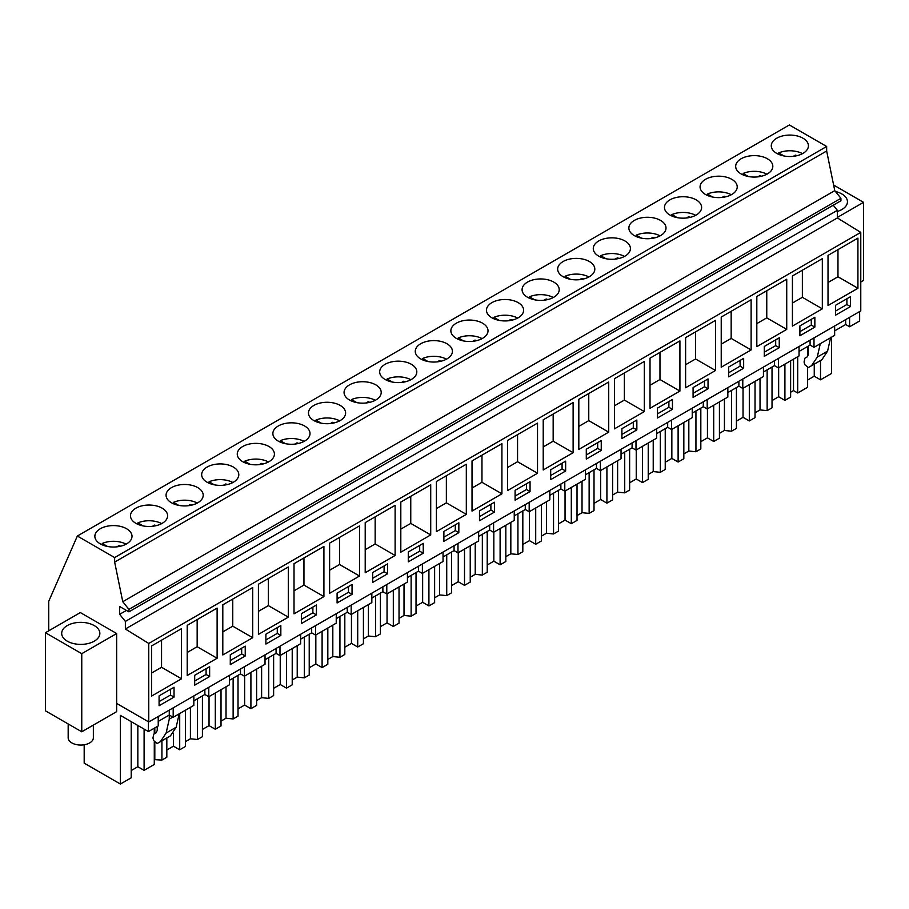 <?xml version="1.0" encoding="UTF-8"?>
<svg xmlns="http://www.w3.org/2000/svg" width="909" height="909" viewBox="0 0 909 909"><rect width="100%" height="100%" fill="white"/><g stroke="black" fill="none" stroke-linecap="round" stroke-linejoin="round"><path stroke-width="1.36" d="M826.656 146.485L114.648 557.569L77.345 536.026L789.364 124.953L826.656 146.485L826.656 151.008L834.769 190.64L840.927 198.31L840.927 200.775L128.919 611.848L119.658 606.508L119.658 614.314L126.431 610.405M833.258 205.207L837.371 210.32L837.371 217.933L860.778 232.386L860.778 310.889L148.758 721.962L116.647 703.418L116.647 711.645L81.765 731.79L45.45 710.827L45.45 632.721L80.333 612.575L116.647 633.539L116.647 703.418M148.758 721.962L148.758 643.458L860.778 232.386M857.926 288.278L857.926 238.124L828.019 255.395L828.019 305.538L857.926 288.278L837.973 276.756L828.019 282.494M835.496 315.207L850.449 306.572L850.449 296.709L835.496 305.333L835.496 315.207M458.84 522.8L443.887 531.424L443.887 541.298L458.84 532.663L458.84 522.8M466.317 514.369L466.317 464.215L436.411 481.486L436.411 531.64L466.317 514.369L446.364 502.847L436.411 508.586M423.242 543.355L408.289 551.979L408.289 561.853L423.242 553.217L423.242 543.355M400.812 502.041L400.812 552.183L430.718 534.924L430.718 484.77L400.812 502.041M530.049 481.69L515.096 490.326L515.096 500.189L530.049 491.553L530.049 481.69M537.526 473.259L537.526 423.105L507.62 440.376L507.62 490.53L537.526 473.259L517.562 461.738L507.62 467.487M494.439 502.245L479.486 510.881L479.486 520.743L494.439 512.108L494.439 502.245M472.021 460.931L472.021 511.085L501.916 493.814L501.916 443.66L472.021 460.931M301.493 623.506L316.446 614.882L316.446 605.008L301.493 613.643L301.493 623.506M323.922 596.588L323.922 546.434L294.016 563.694L294.016 613.848L323.922 596.588L303.958 585.066L294.016 590.805M280.836 625.562L265.894 634.198L265.894 644.061L280.836 635.436L280.836 625.562M258.417 584.248L258.417 634.402L288.312 617.143L288.312 566.989L258.417 584.248M387.643 563.91L372.69 572.534L372.69 582.408L387.643 573.772L387.643 563.91M395.12 555.479L395.12 505.324L365.213 522.595L365.213 572.738L395.12 555.479L375.156 543.957L365.213 549.695M352.044 584.453L337.091 593.088L337.091 602.951L352.044 594.327L352.044 584.453M359.521 576.033L359.521 525.879L329.615 543.139L329.615 593.293L359.521 576.033L339.557 564.512L329.615 570.25M728.7 376.86L743.653 368.236L743.653 358.362L728.7 366.997L728.7 376.86M751.118 349.942L751.118 299.788L721.223 317.048L721.223 367.202L751.118 349.942L731.166 338.421L721.223 344.159M708.043 378.917L693.09 387.552L693.09 397.415L708.043 388.791L708.043 378.917M685.613 337.603L685.613 387.757L715.519 370.497L715.519 320.343L685.613 337.603M814.85 317.264L799.897 325.888L799.897 335.762L814.85 327.126L814.85 317.264M822.327 308.833L822.327 258.679L792.421 275.95L792.421 326.092L822.327 308.833L802.363 297.311L792.421 303.049M779.252 337.807L764.299 346.443L764.299 356.317L779.252 347.681L779.252 337.807M756.822 296.493L756.822 346.647L786.728 329.388L786.728 279.233L756.822 296.493M586.294 459.079L601.247 450.444L601.247 440.581L586.294 449.216L586.294 459.079M608.723 432.15L608.723 382.007L578.817 399.267L578.817 449.421L608.723 432.15L588.759 420.628L578.817 426.378M565.648 461.136L550.695 469.771L550.695 479.634L565.648 470.998L565.648 461.136M543.218 419.822L543.218 469.976L573.125 452.705L573.125 402.551L543.218 419.822M672.444 399.471L657.491 408.107L657.491 417.97L672.444 409.345L672.444 399.471M679.921 391.052L679.921 340.898L650.015 358.157L650.015 408.311L679.921 391.052L659.968 379.519L650.015 385.268M636.845 420.026L621.892 428.662L621.892 438.524L636.845 429.889L636.845 420.026M644.322 411.595L644.322 361.452L614.416 378.712L614.416 428.866L644.322 411.595L624.369 400.074L614.416 405.823M217.115 658.241L187.209 675.512L187.209 625.358L217.115 608.098L217.115 658.241L197.162 646.719L187.209 652.469M194.685 675.307L194.685 685.17L209.638 676.535L209.638 666.672L194.685 675.307M222.807 604.803L252.713 587.544L252.713 637.698L222.807 654.957L222.807 604.803M245.237 655.98L245.237 646.117L230.284 654.753L230.284 664.615L245.237 655.98L241.68 653.935L241.68 648.174M151.61 645.913L151.61 696.067L181.516 678.796L181.516 628.653L151.61 645.913M159.086 705.725L174.039 697.089L174.039 687.227L159.086 695.862L159.086 705.725M119.658 614.314L125.362 621.404L125.362 629.005L837.371 217.933M125.362 629.005L148.758 643.458M125.362 621.404L837.371 210.32M114.648 557.569L114.648 562.092L122.76 601.713L128.919 609.382L840.927 198.31M128.919 609.382L128.919 611.848M122.76 601.713L834.769 190.64M114.648 562.092L826.656 151.008M807.669 142.77A18.578 10.726 0 0 0 787.205 135.18A18.578 10.726 0 0 0 771.275 145.792A18.578 10.726 0 0 0 772.025 148.815A18.578 10.726 0 0 0 792.489 156.405A18.578 10.726 0 0 0 808.419 145.792A18.578 10.726 0 0 0 807.669 142.77M416.015 354.351A18.578 10.726 0 0 0 436.479 361.941A18.578 10.726 0 0 0 452.409 351.328A18.578 10.726 0 0 0 451.659 348.306A18.578 10.726 0 0 0 431.196 340.716A18.578 10.726 0 0 0 415.265 351.328A18.578 10.726 0 0 0 416.015 354.351M309.219 416.004A18.578 10.726 0 0 0 329.683 423.605A18.578 10.726 0 0 0 345.613 412.993A18.578 10.726 0 0 0 344.863 409.97A18.578 10.726 0 0 0 324.399 402.38A18.578 10.726 0 0 0 308.469 412.993A18.578 10.726 0 0 0 309.219 416.004M202.412 477.668A18.578 10.726 0 0 0 222.875 485.27A18.578 10.726 0 0 0 238.806 474.657A18.578 10.726 0 0 0 238.056 471.635A18.578 10.726 0 0 0 217.592 464.033A18.578 10.726 0 0 0 201.662 474.657A18.578 10.726 0 0 0 202.412 477.668M273.666 451.08A18.578 10.726 0 0 0 253.202 443.478A18.578 10.726 0 0 0 237.26 454.102A18.578 10.726 0 0 0 238.01 457.113A18.578 10.726 0 0 0 258.474 464.715A18.578 10.726 0 0 0 274.416 454.102A18.578 10.726 0 0 0 273.666 451.08M309.265 430.525A18.578 10.726 0 0 0 288.801 422.935A18.578 10.726 0 0 0 272.87 433.548A18.578 10.726 0 0 0 273.62 436.559A18.578 10.726 0 0 0 294.084 444.16A18.578 10.726 0 0 0 310.014 433.548A18.578 10.726 0 0 0 309.265 430.525M487.258 327.751A18.578 10.726 0 0 0 466.794 320.161A18.578 10.726 0 0 0 450.864 330.774A18.578 10.726 0 0 0 451.614 333.796A18.578 10.726 0 0 0 472.078 341.386A18.578 10.726 0 0 0 488.019 330.774A18.578 10.726 0 0 0 487.258 327.751M380.462 389.416A18.578 10.726 0 0 0 359.998 381.825A18.578 10.726 0 0 0 344.068 392.438A18.578 10.726 0 0 0 344.818 395.46A18.578 10.726 0 0 0 365.282 403.051A18.578 10.726 0 0 0 381.212 392.438A18.578 10.726 0 0 0 380.462 389.416M700.862 204.434A18.578 10.726 0 0 0 680.398 196.833A18.578 10.726 0 0 0 664.468 207.457A18.578 10.726 0 0 0 665.218 210.468A18.578 10.726 0 0 0 685.681 218.069A18.578 10.726 0 0 0 701.623 207.457A18.578 10.726 0 0 0 700.862 204.434M629.619 231.022A18.578 10.726 0 0 0 650.083 238.624A18.578 10.726 0 0 0 666.013 228.011A18.578 10.726 0 0 0 665.263 224.989A18.578 10.726 0 0 0 644.799 217.387A18.578 10.726 0 0 0 628.869 228.011A18.578 10.726 0 0 0 629.619 231.022M736.426 169.369A18.578 10.726 0 0 0 756.89 176.96A18.578 10.726 0 0 0 772.82 166.347A18.578 10.726 0 0 0 772.071 163.325A18.578 10.726 0 0 0 751.607 155.734A18.578 10.726 0 0 0 735.676 166.347A18.578 10.726 0 0 0 736.426 169.369M736.472 183.879A18.578 10.726 0 0 0 716.008 176.289A18.578 10.726 0 0 0 700.066 186.902A18.578 10.726 0 0 0 700.828 189.913A18.578 10.726 0 0 0 721.291 197.514A18.578 10.726 0 0 0 737.222 186.902A18.578 10.726 0 0 0 736.472 183.879M629.664 245.544A18.578 10.726 0 0 0 609.2 237.942A18.578 10.726 0 0 0 593.27 248.555A18.578 10.726 0 0 0 594.02 251.577A18.578 10.726 0 0 0 614.484 259.179A18.578 10.726 0 0 0 630.414 248.555A18.578 10.726 0 0 0 629.664 245.544M522.868 307.197A18.578 10.726 0 0 0 502.404 299.606A18.578 10.726 0 0 0 486.463 310.219A18.578 10.726 0 0 0 487.224 313.241A18.578 10.726 0 0 0 507.688 320.832A18.578 10.726 0 0 0 523.618 310.219A18.578 10.726 0 0 0 522.868 307.197M522.823 292.687A18.578 10.726 0 0 0 543.287 300.277A18.578 10.726 0 0 0 559.217 289.664A18.578 10.726 0 0 0 558.467 286.653A18.578 10.726 0 0 0 538.003 279.052A18.578 10.726 0 0 0 522.073 289.664A18.578 10.726 0 0 0 522.823 292.687M558.421 272.132A18.578 10.726 0 0 0 578.885 279.733A18.578 10.726 0 0 0 594.816 269.109A18.578 10.726 0 0 0 594.066 266.098A18.578 10.726 0 0 0 573.602 258.497A18.578 10.726 0 0 0 557.672 269.109A18.578 10.726 0 0 0 558.421 272.132M131.214 518.778A18.578 10.726 0 0 0 151.678 526.368A18.578 10.726 0 0 0 167.608 515.755A18.578 10.726 0 0 0 166.858 512.744A18.578 10.726 0 0 0 146.394 505.143A18.578 10.726 0 0 0 130.464 515.755A18.578 10.726 0 0 0 131.214 518.778M202.457 492.189A18.578 10.726 0 0 0 181.993 484.588A18.578 10.726 0 0 0 166.063 495.2A18.578 10.726 0 0 0 166.813 498.223A18.578 10.726 0 0 0 187.277 505.824A18.578 10.726 0 0 0 203.207 495.2A18.578 10.726 0 0 0 202.457 492.189M131.26 533.299A18.578 10.726 0 0 0 110.796 525.697A18.578 10.726 0 0 0 94.866 536.31A18.578 10.726 0 0 0 95.615 539.332A18.578 10.726 0 0 0 116.079 546.923A18.578 10.726 0 0 0 132.01 536.31A18.578 10.726 0 0 0 131.26 533.299M380.416 374.906A18.578 10.726 0 0 0 400.88 382.496A18.578 10.726 0 0 0 416.811 371.883A18.578 10.726 0 0 0 416.061 368.861A18.578 10.726 0 0 0 395.597 361.271A18.578 10.726 0 0 0 379.667 371.883A18.578 10.726 0 0 0 380.416 374.906M77.345 536.026L48.722 601.315L48.722 630.823M837.371 217.433L863.55 202.321L833.621 185.038M837.371 211.456A19.078 11.01 0 0 0 847.449 201.741A19.078 11.01 0 0 0 846.677 198.651A19.078 11.01 0 0 0 835.473 191.526M860.778 282.029L863.55 280.427L863.55 202.321M813.998 337.898L813.998 347.329L834.644 335.41L834.644 325.979M834.644 330.887L845.677 324.513L845.677 319.604M845.677 324.513L849.597 326.774L849.597 317.343M849.597 326.774L859.653 320.968L859.653 311.537M807.624 380.03L814.248 376.201L820.52 379.826L831.61 373.417L831.61 337.159M850.449 306.572L846.893 304.515L846.893 298.766M835.496 311.094L846.893 304.515M837.973 249.645L837.973 276.756M158.234 721.405L169.267 715.031L173.187 717.292L193.833 705.373L193.833 695.942M131.214 721.655L131.214 777.786L120.386 784.047L120.386 715.394L148.428 731.586L158.234 725.927L158.234 716.497M799.045 351.442L810.078 345.068L813.998 347.329M763.446 371.986L774.479 365.623L778.399 367.884L799.045 355.953L799.045 346.522M727.836 392.54L738.881 386.177L742.789 388.438L763.446 376.508L763.446 367.077M692.238 413.095L703.282 406.721L707.191 408.982L727.836 397.063L727.836 387.632M656.639 433.65L667.672 427.275L671.592 429.537L692.238 417.617L692.238 408.186M621.04 454.205L632.073 447.83L635.993 450.091L656.639 438.172L656.639 428.741M585.441 474.759L596.474 468.385L600.394 470.646L621.04 458.727L621.04 449.296M549.843 495.314L560.876 488.94L564.796 491.201L585.441 479.282L585.441 469.851M514.244 515.869L525.277 509.494L529.186 511.756L549.843 499.836L549.843 490.406M478.634 536.424L489.678 530.049L493.587 532.31L514.244 520.391L514.244 510.96M443.035 556.978L454.068 550.604L457.988 552.865L478.634 540.946L478.634 531.515M407.437 577.533L418.47 571.159L422.39 573.42L443.035 561.501L443.035 552.07M371.838 598.077L382.871 591.714L386.791 593.975L407.437 582.055L407.437 572.613M336.239 618.631L347.272 612.268L351.192 614.529L371.838 602.599L371.838 593.168M300.64 639.186L311.673 632.823L315.582 635.084L336.239 623.154L336.239 613.723M265.03 659.741L276.075 653.366L279.983 655.628L300.64 643.708L300.64 634.277M229.432 680.296L240.476 673.921L244.385 676.182L265.03 664.263L265.03 654.832M193.833 700.85L204.866 694.476L208.786 696.737L229.432 684.818L229.432 675.387M154.28 741.994L154.28 764.469L144.099 770.343L137.838 766.73L131.214 770.548M120.386 784.047L84.185 763.151L84.185 744.778M790.625 392.245L793.523 390.575L797.704 392.995L807.624 387.268L807.624 367.725M772.025 400.574L778.649 396.756L784.91 400.38L790.625 397.085L790.625 360.816M755.027 412.8L760.026 409.914L767.139 410.641L772.025 407.823L772.025 367.031M736.426 421.128L743.039 417.311L749.311 420.935L755.027 417.629L755.027 381.371M719.428 433.354L724.428 430.468L731.54 431.196L736.426 428.378L736.426 387.586M700.828 441.683L707.441 437.865L713.713 441.49L719.428 438.183L719.428 401.926M683.829 453.909L688.829 451.023L695.942 451.75L700.828 448.932L700.828 408.141M665.229 462.238L671.842 458.42L678.114 462.045L683.829 458.738L683.829 422.48M648.231 474.464L653.219 471.578L660.332 472.305L665.229 469.476L665.229 428.696M629.63 482.793L636.243 478.975L642.515 482.599L648.231 479.293L648.231 443.035M612.632 495.019L617.62 492.133L624.733 492.86L629.63 490.031L629.63 449.251M594.02 503.347L600.644 499.53L606.917 503.143L612.632 499.848L612.632 463.579M577.022 515.573L582.021 512.687L589.134 513.415L594.02 510.585L594.02 469.805M558.421 523.902L565.046 520.084L571.307 523.698L577.022 520.403L577.022 484.133M541.423 536.128L546.423 533.242L553.536 533.969L558.421 531.14L558.421 490.36M522.823 544.457L529.436 540.639L535.708 544.252L541.423 540.957L541.423 504.688M505.824 556.683L510.824 553.797L517.937 554.524L522.823 551.695L522.823 510.915M487.224 565.012L493.837 561.194L500.109 564.807L505.824 561.512L505.824 525.243M470.226 577.238L475.225 574.352L482.338 575.067L487.224 572.25L487.224 531.458M451.625 585.566L458.238 581.737L464.51 585.362L470.226 582.067L470.226 545.798M434.627 597.792L439.626 594.906L446.728 595.622L451.625 592.804L451.625 552.013M416.027 606.121L422.64 602.292L428.912 605.917L434.627 602.622L434.627 566.352M399.028 618.336L404.016 615.461L411.129 616.177L416.027 613.359L416.027 572.568M380.416 626.665L387.041 622.847L393.313 626.471L399.028 623.176L399.028 586.907M363.43 638.891L368.418 636.005L375.531 636.732L380.416 633.914L380.416 593.122M344.818 647.219L351.442 643.402L357.714 647.026L363.43 643.72L363.43 607.462M327.819 659.445L332.819 656.559L339.932 657.287L344.818 654.469L344.818 613.677M309.219 667.774L315.832 663.956L322.104 667.581L327.819 664.274L327.819 628.017M292.221 680L297.22 677.114L304.333 677.841L309.219 675.023L309.219 634.232M273.62 688.329L280.233 684.511L286.505 688.136L292.221 684.829L292.221 648.571M256.622 700.555L261.622 697.669L268.734 698.396L273.62 695.578L273.62 654.787M238.022 708.884L244.635 705.066L250.907 708.69L256.622 705.384L256.622 669.126M221.023 721.11L226.023 718.224L233.136 718.951L238.022 716.122L238.022 675.342M202.423 729.438L209.036 725.621L215.308 729.245L221.023 725.939L221.023 689.681M185.425 741.664L190.413 738.778L197.526 739.506L202.423 736.676L202.423 695.896M166.824 749.993L173.437 746.175L179.709 749.789L185.425 746.494L185.425 710.224M154.28 759.64L161.927 760.06L166.824 757.231L166.824 737.938M797.704 392.995L797.704 356.726M807.624 346.477L807.624 356.589M820.52 360.532L820.52 379.826M793.523 390.575L793.523 359.146M820.293 343.693L817.259 357.112L811.555 365.702L808.294 367.588L818.623 361.623L808.294 367.588L804.783 364.657L804.079 362.043L804.908 358.203L807.317 356.817L808.362 354.51L808.362 346.056M830.724 337.25L827.588 351.147L821.872 359.748L811.555 365.702M814.248 376.201L814.248 364.157M116.647 633.539L81.765 653.685L45.45 632.721M86.139 622.801A19.078 11.01 0 0 0 61.687 633.38A19.078 11.01 0 0 0 75.39 643.947A19.078 11.01 0 0 0 99.842 633.38A19.078 11.01 0 0 0 86.139 622.801M81.765 653.685L81.765 731.79M148.428 731.586L148.428 721.769M172.835 717.087L169.267 719.144L169.267 710.122M173.187 717.292L173.187 707.861M174.039 697.089L170.483 695.033L170.483 689.283M159.086 701.612L170.483 695.033M181.516 678.796L161.552 667.274L151.61 673.024M161.552 640.175L161.552 667.274M154.28 733.847L154.28 728.211M144.099 729.086L144.099 770.343M154.814 759.333L154.814 742.687M154.814 733.529L154.814 727.893M169.267 719.144L166.131 733.04L160.416 741.63L157.166 743.517L153.644 740.585L152.951 737.972L153.78 734.131L156.189 732.745L157.223 730.438L157.223 726.507M137.838 766.73L137.838 725.473M179.187 713.826L176.153 727.245L170.449 735.847L160.416 741.63M167.188 737.722L157.166 743.517L167.188 737.722M814.85 327.126L811.294 325.07L811.294 319.309M799.897 331.649L811.294 325.07M802.363 270.2L802.363 297.311M778.399 358.453L778.399 367.884M810.078 345.068L810.078 340.159M760.026 409.914L760.026 378.485M767.139 410.641L767.139 369.861M784.91 364.111L784.91 400.38M778.649 396.756L778.649 367.736M779.252 347.681L775.684 345.625L775.684 339.864M764.299 352.203L775.684 345.625M786.728 329.388L766.764 317.866L756.822 323.604M766.764 290.755L766.764 317.866M742.789 379.008L742.789 388.438M774.479 365.623L774.479 360.714M724.428 430.468L724.428 399.04M731.54 431.196L731.54 390.416M749.311 384.666L749.311 420.935M743.039 417.311L743.039 388.291M743.653 368.236L740.085 366.179L740.085 360.418M728.7 372.758L740.085 366.179M731.166 311.31L731.166 338.421M707.191 399.551L707.191 408.982M738.881 386.177L738.881 381.257M688.829 451.023L688.829 419.594M695.942 451.75L695.942 410.959M713.713 405.221L713.713 441.49M707.441 437.865L707.441 408.845M708.043 388.791L704.486 386.734L704.486 380.973M693.09 393.313L704.486 386.734M715.519 370.497L695.567 358.975L685.613 364.714M695.567 331.865L695.567 358.975M671.592 420.106L671.592 429.537M703.282 406.721L703.282 401.812M653.219 471.578L653.219 440.149M660.332 472.305L660.332 431.514M678.114 425.776L678.114 462.045M671.842 458.42L671.842 429.4M672.444 409.345L668.888 407.289L668.888 401.528M657.491 413.856L668.888 407.289M659.968 352.419L659.968 379.519M635.993 440.66L635.993 450.091M667.672 427.275L667.672 422.367M617.62 492.133L617.62 460.704M624.733 492.86L624.733 452.068M642.515 446.33L642.515 482.599M636.243 478.975L636.243 449.955M636.845 429.889L633.289 427.844L633.289 422.083M621.892 434.411L633.289 427.844M624.369 372.974L624.369 400.074M600.394 461.215L600.394 470.646M632.073 447.83L632.073 442.922M582.021 512.687L582.021 481.259M589.134 513.415L589.134 472.623M606.917 466.885L606.917 503.143M600.644 499.53L600.644 470.51M601.247 450.444L597.69 448.387L597.69 442.638M586.294 454.966L597.69 448.387M588.759 393.529L588.759 420.628M564.796 481.77L564.796 491.201M596.474 468.385L596.474 463.476M546.423 533.242L546.423 501.802M553.536 533.969L553.536 493.178M571.307 487.44L571.307 523.698M565.046 520.084L565.046 491.053M565.648 470.998L562.08 468.942L562.08 463.192M550.695 475.521L562.08 468.942M573.125 452.705L553.161 441.183L543.218 446.933M553.161 414.084L553.161 441.183M529.186 502.325L529.186 511.756M560.876 488.94L560.876 484.031M510.824 553.797L510.824 522.357M517.937 554.524L517.937 513.733M535.708 507.995L535.708 544.252M529.436 540.639L529.436 511.608M530.049 491.553L526.481 489.497L526.481 483.747M515.096 496.075L526.481 489.497M517.562 434.627L517.562 461.738M493.587 522.88L493.587 532.31M525.277 509.494L525.277 504.586M475.225 574.352L475.225 542.912M482.338 575.067L482.338 534.287M500.109 528.549L500.109 564.807M493.837 561.194L493.837 532.163M494.439 512.108L490.883 510.051L490.883 504.302M479.486 516.63L490.883 510.051M501.916 493.814L481.963 482.293L472.021 488.031M481.963 455.182L481.963 482.293M457.988 543.434L457.988 552.865M489.678 530.049L489.678 525.141M439.626 594.906L439.626 563.466M446.728 595.622L446.728 554.842M464.51 549.104L464.51 585.362M458.238 581.737L458.238 552.717M458.84 532.663L455.284 530.606L455.284 524.857M443.887 537.185L455.284 530.606M446.364 475.737L446.364 502.847M422.39 563.989L422.39 573.42M454.068 550.604L454.068 545.695M404.016 615.461L404.016 584.021M411.129 616.177L411.129 575.397M428.912 569.648L428.912 605.917M422.64 602.292L422.64 573.272M423.242 553.217L419.685 551.161L419.685 545.4M408.289 557.74L419.685 551.161M430.718 534.924L410.766 523.402L400.812 529.14M410.766 496.291L410.766 523.402M386.791 584.544L386.791 593.975M418.47 571.159L418.47 566.25M368.418 636.005L368.418 604.576M375.531 636.732L375.531 595.952M393.313 590.202L393.313 626.471M387.041 622.847L387.041 593.827M387.643 573.772L384.087 571.716L384.087 565.955M372.69 578.294L384.087 571.716M375.156 516.846L375.156 543.957M351.192 605.099L351.192 614.529M382.871 591.714L382.871 586.805M332.819 656.559L332.819 625.131M339.932 657.287L339.932 616.507M357.714 610.757L357.714 647.026M351.442 643.402L351.442 614.382M352.044 594.327L348.477 592.27L348.477 586.51M337.091 598.849L348.477 592.27M339.557 537.401L339.557 564.512M315.582 625.642L315.582 635.084M347.272 612.268L347.272 607.36M297.22 677.114L297.22 645.685M304.333 677.841L304.333 637.05M322.104 631.312L322.104 667.581M315.832 663.956L315.832 634.936M316.446 614.882L312.878 612.825L312.878 607.064M301.493 619.404L312.878 612.825M303.958 557.956L303.958 585.066M279.983 646.197L279.983 655.628M311.673 632.823L311.673 627.903M261.622 697.669L261.622 666.24M268.734 698.396L268.734 657.605M286.505 651.867L286.505 688.136M280.233 684.511L280.233 655.491M280.836 635.436L277.279 633.38L277.279 627.619M265.894 639.959L277.279 633.38M288.312 617.143L268.36 605.621L258.417 611.359M268.36 578.51L268.36 605.621M244.385 666.751L244.385 676.182M276.075 653.366L276.075 648.458M226.023 718.224L226.023 686.795M233.136 718.951L233.136 678.159M250.907 672.421L250.907 708.69M244.635 705.066L244.635 676.046M230.284 660.502L241.68 653.935M252.713 637.698L232.761 626.165L222.807 631.914M232.761 599.065L232.761 626.165M208.786 687.306L208.786 696.737M240.476 673.921L240.476 669.013M190.413 738.778L190.413 707.35M197.526 739.506L197.526 698.714M215.308 692.976L215.308 729.245M209.036 725.621L209.036 696.601M209.638 676.535L206.082 674.478L206.082 668.729M194.685 681.057L206.082 674.478M197.162 619.62L197.162 646.719M204.866 694.476L204.866 689.567M161.927 760.06L161.927 740.767M179.709 713.531L179.709 749.789M173.437 746.175L173.437 733.233M93.354 725.098L93.354 737.79A12.59 7.272 180 0 1 82.56 744.982A12.59 7.272 180 0 1 68.686 739.835A12.59 7.272 180 0 1 68.175 737.79L68.175 723.95M802.499 153.644A18.578 10.726 180 0 0 778.695 152.917L783.967 155.962M793.25 156.337L795.375 155.109A12.76 7.363 180 0 1 797.023 155.678M778.695 152.917L778.695 154.371M795.375 156.03L795.375 155.109M766.901 174.198A18.578 10.726 180 0 0 743.096 173.471L748.368 176.516M757.651 176.891L759.776 175.653A12.76 7.363 180 0 1 761.412 176.232M743.096 173.471L743.096 174.926M759.776 176.585L759.776 175.653M731.291 194.753A18.578 10.726 180 0 0 707.497 194.026L712.77 197.071M722.053 197.435L724.178 196.208A12.76 7.363 180 0 1 725.814 196.787M707.497 194.026L707.497 195.469M724.178 197.139L724.178 196.208M695.692 215.308A18.578 10.726 180 0 0 671.899 214.581L677.171 217.626M686.454 217.99L688.579 216.762A12.76 7.363 180 0 1 690.215 217.342M671.899 214.581L671.899 216.024M688.579 217.694L688.579 216.762M660.093 235.863A18.578 10.726 180 0 0 636.289 235.136L641.561 238.181M650.855 238.544L652.98 237.317A12.76 7.363 180 0 1 654.616 237.897M636.289 235.136L636.289 236.579M652.98 238.238L652.98 237.317M624.494 256.406A18.578 10.726 180 0 0 600.69 255.69L605.962 258.735M615.245 259.099L617.381 257.872A12.76 7.363 180 0 1 619.018 258.451M600.69 255.69L600.69 257.133M617.381 258.792L617.381 257.872M588.896 276.961A18.578 10.726 180 0 0 565.091 276.245L570.363 279.29M579.647 279.654L581.771 278.427A12.76 7.363 180 0 1 583.419 279.006M565.091 276.245L565.091 277.688M581.771 279.347L581.771 278.427M553.297 297.516A18.578 10.726 180 0 0 529.492 296.8L534.765 299.845M544.048 300.209L546.173 298.981A12.76 7.363 180 0 1 547.809 299.561M529.492 296.8L529.492 298.243M546.173 299.902L546.173 298.981M517.687 318.07A18.578 10.726 180 0 0 493.894 317.355L499.166 320.388M508.449 320.763L510.574 319.536A12.76 7.363 180 0 1 512.21 320.116M493.894 317.355L493.894 318.798M510.574 320.457L510.574 319.536M482.088 338.625A18.578 10.726 180 0 0 458.295 337.898L463.567 340.943M472.85 341.318L474.975 340.091A12.76 7.363 180 0 1 476.611 340.67M458.295 337.898L458.295 339.352M474.975 341.011L474.975 340.091M446.489 359.18A18.578 10.726 180 0 0 422.685 358.453L427.969 361.498M437.252 361.873L439.377 360.646A12.76 7.363 180 0 1 441.013 361.225M422.685 358.453L422.685 359.907M439.377 361.566L439.377 360.646M410.891 379.735A18.578 10.726 180 0 0 387.086 379.008L392.358 382.053M401.642 382.428L403.778 381.201A12.76 7.363 180 0 1 405.414 381.78M387.086 379.008L387.086 380.462M403.778 382.121L403.778 381.201M375.292 400.29A18.578 10.726 180 0 0 351.488 399.562L356.76 402.607M366.043 402.982L368.168 401.755A12.76 7.363 180 0 1 369.815 402.323M351.488 399.562L351.488 401.017M368.168 402.676L368.168 401.755M339.693 420.844A18.578 10.726 180 0 0 315.889 420.117L321.161 423.162M330.444 423.537L332.569 422.299A12.76 7.363 180 0 1 334.205 422.878M315.889 420.117L315.889 421.571M332.569 423.23L332.569 422.299M304.095 441.399A18.578 10.726 180 0 0 280.29 440.672L285.562 443.717M294.846 444.081L296.97 442.853A12.76 7.363 180 0 1 298.606 443.433M280.29 440.672L280.29 442.115M296.97 443.785L296.97 442.853M268.485 461.954A18.578 10.726 180 0 0 244.691 461.227L249.964 464.272M259.247 464.635L261.372 463.408A12.76 7.363 180 0 1 263.008 463.988M244.691 461.227L244.691 462.67M261.372 464.329L261.372 463.408M232.886 482.509A18.578 10.726 180 0 0 209.081 481.781L214.365 484.827M223.648 485.19L225.773 483.963A12.76 7.363 180 0 1 227.409 484.542M209.081 481.781L209.081 483.224M225.773 484.883L225.773 483.963M197.287 503.052A18.578 10.726 180 0 0 173.483 502.336L178.755 505.381M188.038 505.745L190.174 504.518A12.76 7.363 180 0 1 191.81 505.097M173.483 502.336L173.483 503.779M190.174 505.438L190.174 504.518M161.688 523.607A18.578 10.726 180 0 0 137.884 522.891L143.156 525.936M152.439 526.3L154.564 525.072A12.76 7.363 180 0 1 156.212 525.652M137.884 522.891L137.884 524.334M154.564 525.993L154.564 525.072M126.09 544.161A18.578 10.726 180 0 0 102.285 543.446L107.557 546.491M116.841 546.854L118.965 545.627A12.76 7.363 180 0 1 120.613 546.207M102.285 543.446L102.285 544.889M118.965 546.548L118.965 545.627M827.588 351.147L817.259 357.112M176.153 727.245L166.131 733.04"/></g></svg>
